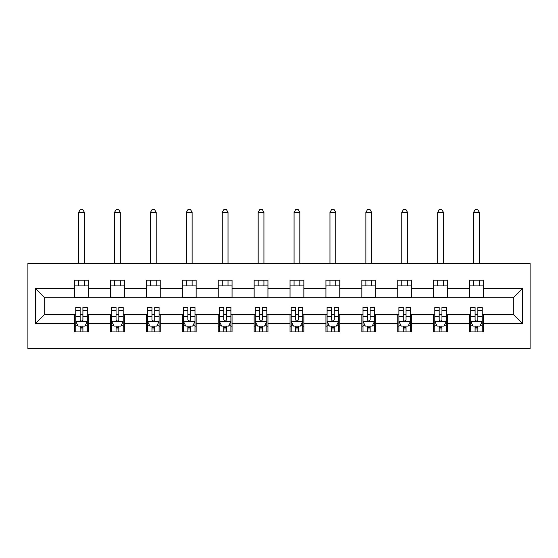 <?xml version="1.0" encoding="UTF-8"?>
<svg xmlns="http://www.w3.org/2000/svg" width="558" height="558" viewBox="0 0 558 558"><rect width="100%" height="100%" fill="white"/><g stroke="black" fill="none" stroke-linecap="round" stroke-linejoin="round"><path stroke-width="0.84" d="M27.9 348.624L530.1 348.624L530.1 263.467L27.9 263.467L27.9 348.624M483.381 288.549L483.381 280.151L469.571 280.151L469.571 288.549L447.474 288.549L447.474 280.151L433.664 280.151L433.664 288.549L411.567 288.549L411.567 280.151L397.763 280.151L397.763 288.549L375.667 288.549L375.667 280.151L361.856 280.151L361.856 288.549L339.759 288.549L339.759 280.151L325.949 280.151L325.949 288.549L303.859 288.549L303.859 280.151L290.048 280.151L290.048 288.549L267.952 288.549L267.952 280.151L254.141 280.151L254.141 288.549L232.051 288.549L232.051 280.151L218.241 280.151L218.241 288.549L196.144 288.549L196.144 280.151L182.333 280.151L182.333 288.549L160.237 288.549L160.237 280.151L146.433 280.151L146.433 288.549L124.336 288.549L124.336 280.151L110.526 280.151L110.526 288.549L88.429 288.549L88.429 280.151L74.619 280.151L74.619 288.549L35.496 288.549L35.496 323.535L44.703 314.328L74.619 314.328L74.619 331.933L88.429 331.933L88.429 314.328L110.526 314.328L110.526 331.933L124.336 331.933L124.336 314.328L146.433 314.328L146.433 331.933L160.237 331.933L160.237 314.328L182.333 314.328L182.333 331.933L196.144 331.933L196.144 314.328L218.241 314.328L218.241 331.933L232.051 331.933L232.051 314.328L254.141 314.328L254.141 331.933L267.952 331.933L267.952 314.328L290.048 314.328L290.048 331.933L303.859 331.933L303.859 314.328L325.949 314.328L325.949 331.933L339.759 331.933L339.759 314.328L361.856 314.328L361.856 331.933L375.667 331.933L375.667 314.328L397.763 314.328L397.763 331.933L411.567 331.933L411.567 314.328L433.664 314.328L433.664 331.933L447.474 331.933L447.474 314.328L469.571 314.328L469.571 331.933L483.381 331.933L483.381 314.328L513.297 314.328L513.297 297.756L483.381 297.756L483.381 288.549L522.504 288.549L522.504 323.535L483.381 323.535M469.571 323.535L447.474 323.535M433.664 323.535L411.567 323.535M397.763 323.535L375.667 323.535M361.856 323.535L339.759 323.535M325.949 323.535L303.859 323.535M290.048 323.535L267.952 323.535M254.141 323.535L232.051 323.535M218.241 323.535L196.144 323.535M182.333 323.535L160.237 323.535M146.433 323.535L124.336 323.535M110.526 323.535L88.429 323.535M74.619 323.535L35.496 323.535M469.571 288.549L469.571 297.756L447.474 297.756L447.474 288.549M433.664 288.549L433.664 297.756L411.567 297.756L411.567 288.549M397.763 288.549L397.763 297.756L375.667 297.756L375.667 288.549M361.856 288.549L361.856 297.756L339.759 297.756L339.759 288.549M325.949 288.549L325.949 297.756L303.859 297.756L303.859 288.549M290.048 288.549L290.048 297.756L267.952 297.756L267.952 288.549M254.141 288.549L254.141 297.756L232.051 297.756L232.051 288.549M218.241 288.549L218.241 297.756L196.144 297.756L196.144 288.549M182.333 288.549L182.333 297.756L160.237 297.756L160.237 288.549M146.433 288.549L146.433 297.756L124.336 297.756L124.336 288.549M110.526 288.549L110.526 297.756L88.429 297.756L88.429 288.549M74.619 288.549L74.619 297.756L44.703 297.756L35.496 288.549M44.703 297.756L44.703 314.328M522.504 323.535L513.297 314.328M513.297 297.756L522.504 288.549M74.619 285.905L88.429 285.905M74.619 297.526L88.429 297.526M74.619 314.559L75.769 314.559M80.143 314.559L82.905 314.559M87.278 314.559L88.429 314.559M74.619 326.179L75.769 326.179M80.143 326.179L82.905 326.179M87.278 326.179L88.429 326.179M110.526 314.559L111.677 314.559M116.05 314.559L118.812 314.559M123.185 314.559L124.336 314.559M110.526 326.179L111.677 326.179M116.05 326.179L118.812 326.179M123.185 326.179L124.336 326.179M110.526 285.905L124.336 285.905M110.526 297.526L124.336 297.526M146.433 314.559L147.584 314.559M151.957 314.559L154.712 314.559M159.086 314.559L160.237 314.559M146.433 326.179L147.584 326.179M151.957 326.179L154.712 326.179M159.086 326.179L160.237 326.179M146.433 285.905L160.237 285.905M146.433 297.526L160.237 297.526M182.333 314.559L183.484 314.559M187.858 314.559L190.62 314.559M194.993 314.559L196.144 314.559M182.333 326.179L183.484 326.179M187.858 326.179L190.62 326.179M194.993 326.179L196.144 326.179M182.333 285.905L196.144 285.905M182.333 297.526L196.144 297.526M218.241 314.559L219.392 314.559M223.765 314.559L226.527 314.559M230.9 314.559L232.051 314.559M218.241 326.179L219.392 326.179M223.765 326.179L226.527 326.179M230.9 326.179L232.051 326.179M218.241 285.905L232.051 285.905M218.241 297.526L232.051 297.526M254.141 314.559L255.292 314.559M259.665 314.559L262.427 314.559M266.801 314.559L267.952 314.559M254.141 326.179L255.292 326.179M259.665 326.179L262.427 326.179M266.801 326.179L267.952 326.179M254.141 285.905L267.952 285.905M254.141 297.526L267.952 297.526M290.048 314.559L291.199 314.559M295.573 314.559L298.335 314.559M302.708 314.559L303.859 314.559M290.048 326.179L291.199 326.179M295.573 326.179L298.335 326.179M302.708 326.179L303.859 326.179M290.048 285.905L303.859 285.905M290.048 297.526L303.859 297.526M325.949 314.559L327.1 314.559M331.473 314.559L334.235 314.559M338.608 314.559L339.759 314.559M325.949 326.179L327.1 326.179M331.473 326.179L334.235 326.179M338.608 326.179L339.759 326.179M325.949 285.905L339.759 285.905M325.949 297.526L339.759 297.526M361.856 314.559L363.007 314.559M367.38 314.559L370.142 314.559M374.516 314.559L375.667 314.559M361.856 326.179L363.007 326.179M367.38 326.179L370.142 326.179M374.516 326.179L375.667 326.179M361.856 285.905L375.667 285.905M361.856 297.526L375.667 297.526M397.763 314.559L398.914 314.559M403.288 314.559L406.043 314.559M410.416 314.559L411.567 314.559M397.763 326.179L398.914 326.179M403.288 326.179L406.043 326.179M410.416 326.179L411.567 326.179M397.763 285.905L411.567 285.905M397.763 297.526L411.567 297.526M433.664 314.559L434.815 314.559M439.188 314.559L441.95 314.559M446.323 314.559L447.474 314.559M433.664 326.179L434.815 326.179M439.188 326.179L441.95 326.179M446.323 326.179L447.474 326.179M433.664 285.905L447.474 285.905M433.664 297.526L447.474 297.526M469.571 314.559L470.722 314.559M475.095 314.559L477.857 314.559M482.231 314.559L483.381 314.559M469.571 326.179L470.722 326.179M475.095 326.179L477.857 326.179M482.231 326.179L483.381 326.179M469.571 285.905L483.381 285.905M469.571 297.526L483.381 297.526M80.143 328.941L82.905 328.941M75.769 310.311L80.143 310.311L80.143 307.423L75.769 307.423L75.769 321.464L78.071 326.067L84.976 326.067L87.278 321.464L87.278 307.423L82.905 307.423L82.905 310.311L87.278 310.311M87.278 321.464L87.278 331.933M75.769 321.464L75.769 331.933M82.905 326.067L82.905 331.933M80.143 331.933L80.143 326.067M80.143 310.311L80.143 319.741C81.063 321.513 81.984 321.513 82.905 319.741L82.905 310.311M84.404 285.905L84.404 280.151M84.404 263.467L84.404 212.368L78.65 212.368L78.65 263.467M78.65 285.905L78.65 280.151M78.65 212.368L80.373 209.376L82.675 209.376L84.404 212.368M116.05 328.941L118.812 328.941M111.677 310.311L116.05 310.311L116.05 307.423L111.677 307.423L111.677 321.464L113.978 326.067L120.884 326.067L123.185 321.464L123.185 307.423L118.812 307.423L118.812 310.311L123.185 310.311M123.185 321.464L123.185 331.933M111.677 321.464L111.677 331.933M118.812 326.067L118.812 331.933M116.05 331.933L116.05 326.067M116.05 310.311L116.05 319.741C116.971 321.513 117.891 321.513 118.812 319.741L118.812 310.311M120.305 285.905L120.305 280.151M120.305 263.467L120.305 212.368L114.55 212.368L114.55 263.467M114.55 285.905L114.55 280.151M114.55 212.368L116.28 209.376L118.582 209.376L120.305 212.368M151.957 328.941L154.712 328.941M147.584 310.311L151.957 310.311L151.957 307.423L147.584 307.423L147.584 321.464L149.886 326.067L156.784 326.067L159.086 321.464L159.086 307.423L154.712 307.423L154.712 310.311L159.086 310.311M159.086 321.464L159.086 331.933M147.584 321.464L147.584 331.933M154.712 326.067L154.712 331.933M151.957 331.933L151.957 326.067M151.957 310.311L151.957 319.741C152.871 321.513 153.792 321.513 154.712 319.741L154.712 310.311M156.212 285.905L156.212 280.151M156.212 263.467L156.212 212.368L150.458 212.368L150.458 263.467M150.458 285.905L150.458 280.151M150.458 212.368L152.188 209.376L154.482 209.376L156.212 212.368M187.858 328.941L190.62 328.941M183.484 310.311L187.858 310.311L187.858 307.423L183.484 307.423L183.484 321.464L185.786 326.067L192.691 326.067L194.993 321.464L194.993 307.423L190.62 307.423L190.62 310.311L194.993 310.311M194.993 321.464L194.993 331.933M183.484 321.464L183.484 331.933M190.62 326.067L190.62 331.933M187.858 331.933L187.858 326.067M187.858 310.311L187.858 319.741C188.778 321.513 189.699 321.513 190.62 319.741L190.62 310.311M192.119 285.905L192.119 280.151M192.119 263.467L192.119 212.368L186.365 212.368L186.365 263.467M186.365 285.905L186.365 280.151M186.365 212.368L188.088 209.376L190.39 209.376L192.119 212.368M223.765 328.941L226.527 328.941M219.392 310.311L223.765 310.311L223.765 307.423L219.392 307.423L219.392 321.464L221.693 326.067L228.599 326.067L230.9 321.464L230.9 307.423L226.527 307.423L226.527 310.311L230.9 310.311M230.9 321.464L230.9 331.933M219.392 321.464L219.392 331.933M226.527 326.067L226.527 331.933M223.765 331.933L223.765 326.067M223.765 310.311L223.765 319.741C224.679 321.513 225.599 321.513 226.527 319.741L226.527 310.311M228.02 285.905L228.02 280.151M228.02 263.467L228.02 212.368L222.265 212.368L222.265 263.467M222.265 285.905L222.265 280.151M222.265 212.368L223.995 209.376L226.297 209.376L228.02 212.368M259.665 328.941L262.427 328.941M255.292 310.311L259.665 310.311L259.665 307.423L255.292 307.423L255.292 321.464L257.594 326.067L264.499 326.067L266.801 321.464L266.801 307.423L262.427 307.423L262.427 310.311L266.801 310.311M266.801 321.464L266.801 331.933M255.292 321.464L255.292 331.933M262.427 326.067L262.427 331.933M259.665 331.933L259.665 326.067M259.665 310.311L259.665 319.741C260.586 321.513 261.507 321.513 262.427 319.741L262.427 310.311M263.927 285.905L263.927 280.151M263.927 263.467L263.927 212.368L258.173 212.368L258.173 263.467M258.173 285.905L258.173 280.151M258.173 212.368L259.895 209.376L262.197 209.376L263.927 212.368M295.573 328.941L298.335 328.941M291.199 310.311L295.573 310.311L295.573 307.423L291.199 307.423L291.199 321.464L293.501 326.067L300.406 326.067L302.708 321.464L302.708 307.423L298.335 307.423L298.335 310.311L302.708 310.311M302.708 321.464L302.708 331.933M291.199 321.464L291.199 331.933M298.335 326.067L298.335 331.933M295.573 331.933L295.573 326.067M295.573 310.311L295.573 319.741C296.493 321.513 297.414 321.513 298.335 319.741L298.335 310.311M299.827 285.905L299.827 280.151M299.827 263.467L299.827 212.368L294.073 212.368L294.073 263.467M294.073 285.905L294.073 280.151M294.073 212.368L295.803 209.376L298.105 209.376L299.827 212.368M331.473 328.941L334.235 328.941M327.1 310.311L331.473 310.311L331.473 307.423L327.1 307.423L327.1 321.464L329.401 326.067L336.307 326.067L338.608 321.464L338.608 307.423L334.235 307.423L334.235 310.311L338.608 310.311M338.608 321.464L338.608 331.933M327.1 321.464L327.1 331.933M334.235 326.067L334.235 331.933M331.473 331.933L331.473 326.067M331.473 310.311L331.473 319.741C332.394 321.513 333.314 321.513 334.235 319.741L334.235 310.311M335.735 285.905L335.735 280.151M335.735 263.467L335.735 212.368L329.98 212.368L329.98 263.467M329.98 285.905L329.98 280.151M329.98 212.368L331.703 209.376L334.005 209.376L335.735 212.368M367.38 328.941L370.142 328.941M363.007 310.311L367.38 310.311L367.38 307.423L363.007 307.423L363.007 321.464L365.309 326.067L372.214 326.067L374.516 321.464L374.516 307.423L370.142 307.423L370.142 310.311L374.516 310.311M374.516 321.464L374.516 331.933M363.007 321.464L363.007 331.933M370.142 326.067L370.142 331.933M367.38 331.933L367.38 326.067M367.38 310.311L367.38 319.741C368.301 321.513 369.222 321.513 370.142 319.741L370.142 310.311M371.635 285.905L371.635 280.151M371.635 263.467L371.635 212.368L365.881 212.368L365.881 263.467M365.881 285.905L365.881 280.151M365.881 212.368L367.61 209.376L369.912 209.376L371.635 212.368M403.288 328.941L406.043 328.941M398.914 310.311L403.288 310.311L403.288 307.423L398.914 307.423L398.914 321.464L401.216 326.067L408.114 326.067L410.416 321.464L410.416 307.423L406.043 307.423L406.043 310.311L410.416 310.311M410.416 321.464L410.416 331.933M398.914 321.464L398.914 331.933M406.043 326.067L406.043 331.933M403.288 331.933L403.288 326.067M403.288 310.311L403.288 319.741C404.201 321.513 405.122 321.513 406.043 319.741L406.043 310.311M407.542 285.905L407.542 280.151M407.542 263.467L407.542 212.368L401.788 212.368L401.788 263.467M401.788 285.905L401.788 280.151M401.788 212.368L403.518 209.376L405.812 209.376L407.542 212.368M439.188 328.941L441.95 328.941M434.815 310.311L439.188 310.311L439.188 307.423L434.815 307.423L434.815 321.464L437.116 326.067L444.022 326.067L446.323 321.464L446.323 307.423L441.95 307.423L441.95 310.311L446.323 310.311M446.323 321.464L446.323 331.933M434.815 321.464L434.815 331.933M441.95 326.067L441.95 331.933M439.188 331.933L439.188 326.067M439.188 310.311L439.188 319.741C440.109 321.513 441.029 321.513 441.95 319.741L441.95 310.311M443.45 285.905L443.45 280.151M443.45 263.467L443.45 212.368L437.695 212.368L437.695 263.467M437.695 285.905L437.695 280.151M437.695 212.368L439.418 209.376L441.72 209.376L443.45 212.368M475.095 328.941L477.857 328.941M470.722 310.311L475.095 310.311L475.095 307.423L470.722 307.423L470.722 321.464L473.024 326.067L479.929 326.067L482.231 321.464L482.231 307.423L477.857 307.423L477.857 310.311L482.231 310.311M482.231 321.464L482.231 331.933M470.722 321.464L470.722 331.933M477.857 326.067L477.857 331.933M475.095 331.933L475.095 326.067M475.095 310.311L475.095 319.741C476.009 321.513 476.93 321.513 477.857 319.741L477.857 310.311M479.35 285.905L479.35 280.151M479.35 263.467L479.35 212.368L473.596 212.368L473.596 263.467M473.596 285.905L473.596 280.151M473.596 212.368L475.325 209.376L477.627 209.376L479.35 212.368M75.832 321.575L87.222 321.575M87.278 325.788L85.116 325.788M77.939 325.788L75.769 325.788M82.905 316.477L87.278 316.477M75.769 316.477L80.143 316.477M80.143 327.476L82.905 327.476M111.733 321.575L123.13 321.575M123.185 325.788L121.023 325.788M113.839 325.788L111.677 325.788M118.812 316.477L123.185 316.477M111.677 316.477L116.05 316.477M116.05 327.476L118.812 327.476M147.64 321.575L159.03 321.575M159.086 325.788L156.924 325.788M149.746 325.788L147.584 325.788M154.712 316.477L159.086 316.477M147.584 316.477L151.957 316.477M151.957 327.476L154.712 327.476M183.54 321.575L194.937 321.575M194.993 325.788L192.831 325.788M185.647 325.788L183.484 325.788M190.62 316.477L194.993 316.477M183.484 316.477L187.858 316.477M187.858 327.476L190.62 327.476M219.447 321.575L230.838 321.575M230.9 325.788L228.731 325.788M221.554 325.788L219.392 325.788M226.527 316.477L230.9 316.477M219.392 316.477L223.765 316.477M223.765 327.476L226.527 327.476M255.355 321.575L266.745 321.575M266.801 325.788L264.638 325.788M257.454 325.788L255.292 325.788M262.427 316.477L266.801 316.477M255.292 316.477L259.665 316.477M259.665 327.476L262.427 327.476M291.255 321.575L302.645 321.575M302.708 325.788L300.546 325.788M293.362 325.788L291.199 325.788M298.335 316.477L302.708 316.477M291.199 316.477L295.573 316.477M295.573 327.476L298.335 327.476M327.162 321.575L338.553 321.575M338.608 325.788L336.446 325.788M329.269 325.788L327.1 325.788M334.235 316.477L338.608 316.477M327.1 316.477L331.473 316.477M331.473 327.476L334.235 327.476M363.063 321.575L374.46 321.575M374.516 325.788L372.353 325.788M365.169 325.788L363.007 325.788M370.142 316.477L374.516 316.477M363.007 316.477L367.38 316.477M367.38 327.476L370.142 327.476M398.97 321.575L410.36 321.575M410.416 325.788L408.254 325.788M401.076 325.788L398.914 325.788M406.043 316.477L410.416 316.477M398.914 316.477L403.288 316.477M403.288 327.476L406.043 327.476M434.87 321.575L446.267 321.575M446.323 325.788L444.161 325.788M436.977 325.788L434.815 325.788M441.95 316.477L446.323 316.477M434.815 316.477L439.188 316.477M439.188 327.476L441.95 327.476M470.778 321.575L482.168 321.575M482.231 325.788L480.061 325.788M472.884 325.788L470.722 325.788M477.857 316.477L482.231 316.477M470.722 316.477L475.095 316.477M475.095 327.476L477.857 327.476"/></g></svg>
